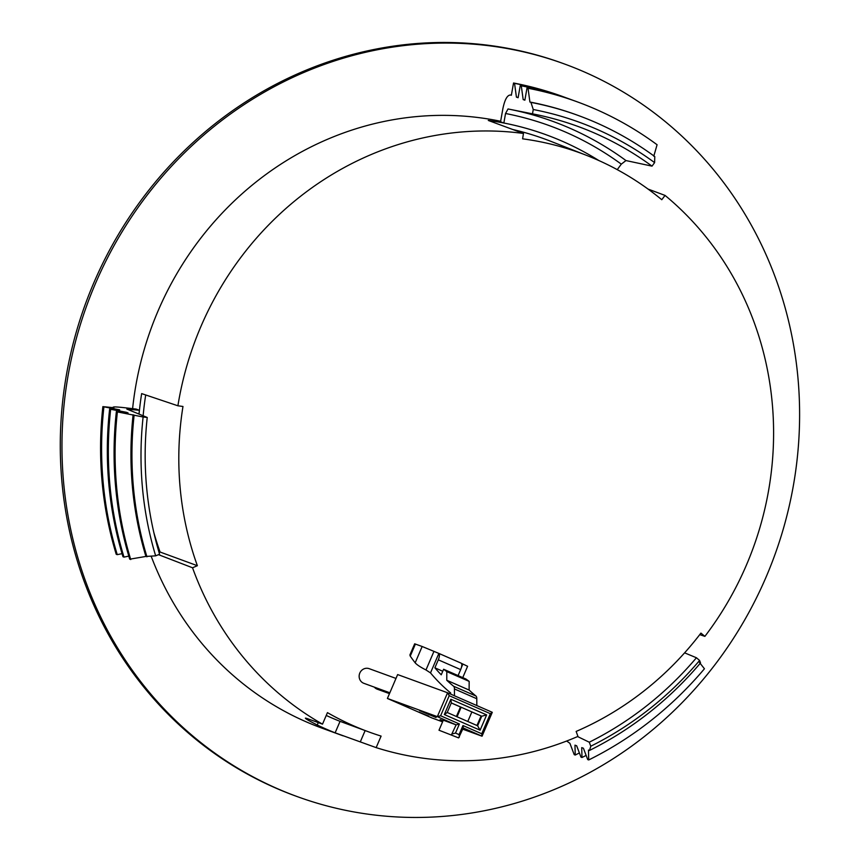 <?xml version="1.0" encoding="UTF-8"?>
<svg xmlns="http://www.w3.org/2000/svg" width="860" height="860" viewBox="0 0 860 860"><rect width="100%" height="100%" fill="white"/><g stroke="black" fill="none" stroke-linecap="round" stroke-linejoin="round"><path stroke-width="1.29" d="M116.38 411.542A358.727 336.658 110 0 0 129.72 559.193L145.921 556.442L155.66 555.839A340.238 319.318 110 0 1 143.115 416.992L117.39 411.908L128.054 412.897L126.366 412.284L109.629 409.091A358.727 336.658 110 0 0 122.969 556.732L123.98 557.108A358.727 336.658 -70 0 1 110.639 409.457M123.98 557.108L128.796 556.119M589.487 750.447A346.247 324.951 110 0 0 700.534 662.931L699.588 660.458L696.439 657.76A335.851 315.19 -70 0 1 589.261 742.212L590.788 746.211L589.487 750.447L588.466 750.081L588.724 759.95L587.713 759.584L583.413 748.232L581.726 747.62L581.983 757.499L580.973 757.122L576.662 745.781L574.975 745.168L575.232 755.037L574.222 754.671L569.911 743.32L566.654 741.03M586.133 755.403A358.727 336.658 -70 0 1 581.983 757.499M521.289 85.828A358.727 336.658 -70 0 1 570.395 99.341L569.384 98.975A358.727 336.658 110 0 0 520.279 85.462L521.289 85.828L523.17 99.567A346.247 324.951 -70 0 1 524.901 99.91M523.17 99.567L524.858 100.179L527.029 87.913L528.04 88.279L529.91 102.028L530.932 102.394L533.254 109.521L532.49 113.843A335.851 315.19 -70 0 1 534.393 114.219A335.851 315.19 -70 0 1 652.009 166.141L654.611 162.626A340.238 319.318 110 0 0 533.254 109.521M570.395 99.341A358.727 336.658 -70 0 1 573.255 100.405M653.772 156.219L657.083 144.749A358.727 336.658 110 0 0 577.146 101.802L576.135 101.426A358.727 336.658 110 0 0 527.029 87.913M119.572 410.241A346.247 324.951 -70 0 1 119.615 409.822L109.629 409.091M117.39 411.908A358.727 336.658 110 0 0 130.731 559.559M588.724 759.95A358.727 336.658 110 0 0 704.437 668.768L699.524 662.566M577.146 101.802A358.727 336.658 110 0 0 528.04 88.279M520.279 85.462L518.107 97.728L516.419 97.115A346.247 324.951 -70 0 1 518.15 97.449M133.117 414.735A346.247 324.951 110 0 0 145.921 556.442M654.611 162.626L654.783 156.584A346.247 324.951 110 0 0 577.931 115.369L576.92 114.993A346.247 324.951 110 0 0 529.91 102.028M119.615 409.822L102.877 406.629A358.727 336.658 110 0 0 116.218 554.281L117.239 554.646A358.727 336.658 -70 0 1 103.899 406.995M117.239 554.646L122.055 553.657M134.128 415.111A346.247 324.951 110 0 0 146.931 556.818M579.382 752.951A358.727 336.658 -70 0 1 575.232 755.037M577.931 115.369A346.247 324.951 110 0 0 530.932 102.394M563.644 96.89L562.634 96.513A358.727 336.658 110 0 0 513.538 83.001L514.549 83.366A358.727 336.658 -70 0 1 563.644 96.89A358.727 336.658 -70 0 1 566.514 97.943M514.549 83.366L516.419 97.115M590.788 746.211A340.238 319.318 110 0 0 699.588 660.458M113.864 407.898A346.247 324.951 -70 0 1 113.885 407.737L102.877 406.629M155.66 555.839L159.584 554.216A335.851 315.19 -70 0 1 147.232 417.465L126.85 409.081M143.115 416.992L147.232 417.465M513.538 83.001L511.356 95.267L510.69 95.019A346.247 324.951 -70 0 1 511.377 95.159L510.69 95.019C507.443 94.826 504.852 99.319 502.906 108.521L500.552 121.808L503.852 123.012L505.54 113.488L508.045 108.962L532.49 113.843M127.054 409.22L139.374 410.252L136.073 409.048L123.421 407.586C114.853 406.673 111.671 406.715 113.885 407.737L113.036 407.221M696.439 657.76L684.603 652.847M589.261 742.212L577.597 736.568M652.009 166.141L625.972 160.562L621.307 164.142L617.254 169.646M564.203 63.887L562.515 63.274A389.913 365.93 110 0 0 61.909 481.75A389.913 365.93 110 0 0 295.69 796.038L297.377 796.65A389.913 365.93 -70 0 1 86.935 305.063A389.913 365.93 -70 0 1 564.203 63.887A389.913 365.93 -70 0 1 766.12 576.985A389.913 365.93 -70 0 1 297.377 796.65M153.811 532.437A312.664 293.432 110 0 0 160.089 552.034L197.37 565.697L192.543 567.783L158.498 554.668M160.089 552.034L159.068 552.475M145.695 394.966A312.664 293.432 110 0 0 143.136 415.788M139.051 414.122A317.136 297.625 -70 0 1 141.653 393.6L177.902 405.791L182.976 406.479A311.685 292.518 -70 0 0 197.37 565.697M648.032 189.06L665.049 195.413L661.77 199.713A311.685 292.518 -70 0 0 586.767 155.456A311.685 292.518 -70 0 0 522.601 138.825L523.461 133.461L488.276 120.443A317.136 297.625 -70 0 1 546.046 134.74A317.136 297.625 -70 0 1 598.85 160.541M586.767 155.456L551.024 141.405A312.664 293.432 110 0 0 512.743 129.494M376.153 747.62L335.131 732.827A317.136 297.625 -70 0 1 317.243 725.001C307.041 719.809 303.515 717.595 306.654 718.38L322.511 724.152L327.445 712.628A304.655 285.918 110 0 0 369.392 732.139A304.655 285.918 110 0 0 381.098 736.096L376.153 747.62A317.136 297.625 110 0 0 577.942 736.418L576.146 731.43A311.685 292.518 -70 0 0 700.921 633.1L704.888 636.368L699.75 634.637M139.374 410.252A317.136 297.625 110 0 0 138.987 414.101M546.014 134.73A317.136 297.625 110 0 0 545.982 134.708A317.136 297.625 110 0 0 503.852 123.012M500.649 121.281A317.136 297.625 110 0 0 132.612 408.65M151.22 556.334A317.136 297.625 110 0 0 322.274 728.259L343.097 735.837M704.888 636.368A317.136 297.625 110 0 0 746.362 565.203A317.136 297.625 110 0 0 665.049 195.413M305.375 718.121L306.654 718.38M192.543 567.783A317.136 297.625 110 0 0 322.511 724.152M523.461 133.461A317.136 297.625 110 0 0 177.902 405.791M369.392 732.139L340.055 721.346A304.655 285.918 -70 0 1 326.241 715.445M395.998 678.433L369.176 668.671A7.794 7.321 110 0 0 359.641 673.487A7.794 7.321 110 0 0 363.844 683.313L389.838 692.784M374.326 687.129A7.794 7.321 110 0 0 377.26 689.193L389.472 693.633M492.285 712.317L490.35 713.692L449.221 695.697L440.621 715.767L459.401 723.98L455.51 733.053L459.079 734.623L462.97 725.539L481.75 733.763L482.051 736.203L463.271 727.99L458.627 737.901L438.998 730.226L443.298 720.196L456.112 724.862L437.331 716.649L387.409 698.46L397.642 674.573L447.576 692.762L492.285 712.317L482.051 736.203L462.755 729.183M454.467 695.772L454.445 688.957A10.395 3.58 -66.4 0 0 453.596 686.248A1034.053 356.427 113.6 0 1 446.77 680.271L469.119 690.053A1034.053 356.427 -66.4 0 0 475.956 696.03A10.395 3.58 113.6 0 1 476.795 698.739L476.827 705.555M430.505 672.907L425.979 669.962L433.956 651.375L438.858 653.417L430.505 672.907A1041.342 358.942 113.6 0 0 450.672 692.945L450.543 694.052M440.621 715.767L437.331 716.649L447.576 692.762L449.221 695.697M442.588 721.841L432.118 718.025L387.409 698.46M419.529 710.586L436.106 717.541L419.529 710.586M395.579 701.867L408.79 707.404L395.579 701.867M428.667 716.348L418.831 712.037L428.753 716.133M443.007 720.863L440.105 719.583L443.094 720.68M481.75 733.763L490.35 713.692M450.877 699.255L486.642 714.907L480.095 730.194L444.33 714.553L450.877 699.255L451.317 702.932L461.154 707.232L457.058 716.788L447.221 712.488L451.317 702.932M433.956 651.375L422.163 646.494L415.165 662.823C416.896 664.801 420.497 667.188 425.979 669.962M415.165 662.823A1041.342 358.942 113.6 0 1 410.241 656.115L409.897 654.965L414.671 643.817L422.163 646.494M462.744 677.626L467.603 666.285L462.884 664.028L461.422 667.457M458.09 675.584L460.659 669.607A6.235 2.15 -66.4 0 0 461.218 663.2L438.858 653.417A6.235 2.15 113.6 0 1 438.299 659.824L434.88 667.812L442.76 671.262M461.218 663.2L438.772 653.363M461.411 663.361L462.884 664.028M446.77 680.271L446.802 671.606L443.62 669.252L465.98 679.034L469.162 681.389L469.119 690.053M446.802 671.606L469.162 681.389M471.871 711.972L481.718 716.229L477.623 725.786L467.786 721.486L471.882 711.929L461.154 707.232L460.476 706.984L456.402 716.498M443.62 669.252L441.234 674.821A1034.053 356.427 113.6 0 1 434.88 667.812M438.998 730.226L458.627 737.901M481.052 715.993L476.967 725.507M471.882 711.929L481.718 716.229L486.642 714.907M467.786 721.486L457.058 716.788M451.306 702.975L460.476 706.984M459.401 723.98L456.112 724.862L451.478 734.773M463.271 727.99L462.97 725.539M477.623 725.786L480.095 730.194M444.33 714.553L447.221 712.488M452.22 733.935L455.51 733.053M459.38 737.074L459.079 734.623M511.571 109.671A332.003 311.589 -70 0 1 625.972 160.562M130.311 409.209L130.172 410.5M621.307 164.142C586.402 138.675 547.809 121.787 505.54 113.488M365.135 730.591L360.308 741.847M340.055 721.346L335.131 732.827M318.275 722.604L317.243 725.001M454.445 688.957L476.795 698.739M475.956 696.03L453.596 686.248M460.659 669.607L438.299 659.824M410.241 656.115L415.412 644.043"/></g></svg>
